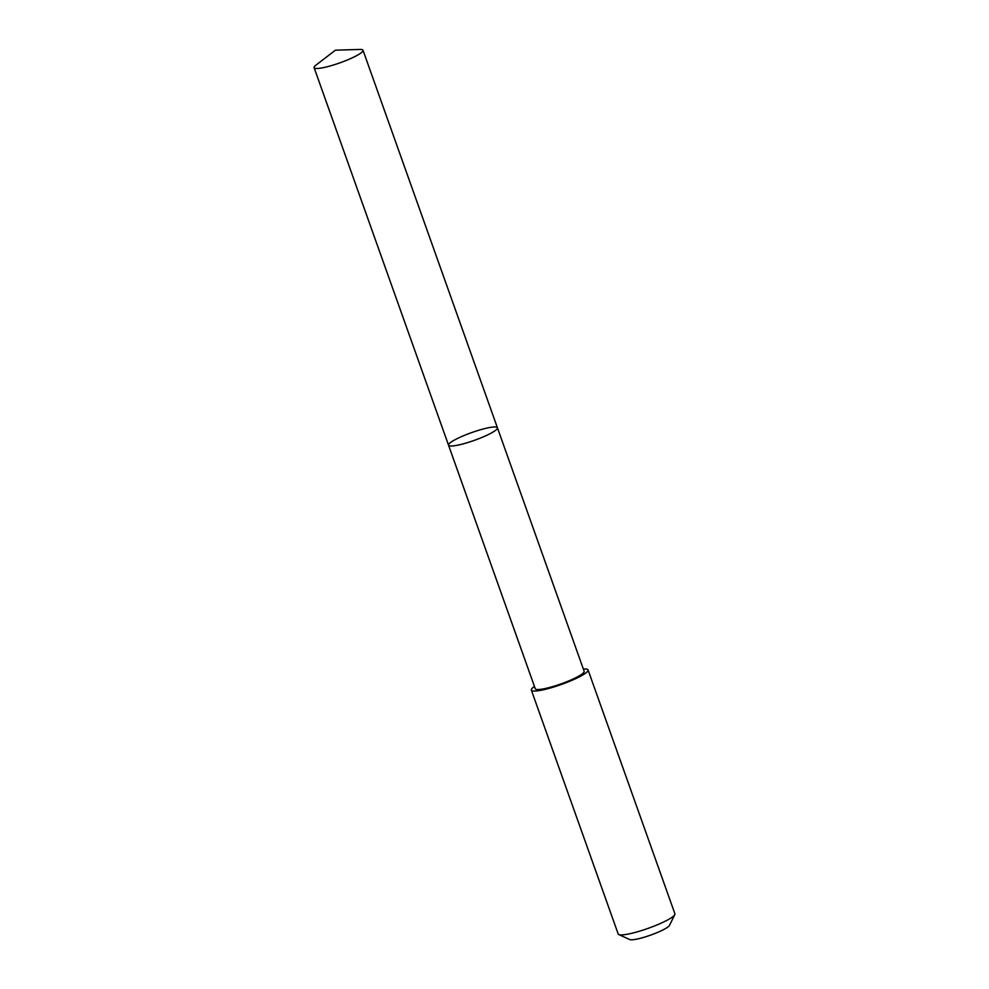 <?xml version="1.0" encoding="UTF-8"?>
<svg xmlns="http://www.w3.org/2000/svg" width="989" height="989" viewBox="0 0 989 989"><rect width="100%" height="100%" fill="white"/><g stroke="black" fill="none" stroke-linecap="round" stroke-linejoin="round"><path stroke-width="1.48" d="M497.43 427.78L584.153 671.308A25.949 4.104 160.4 0 1 577.799 676.674A25.949 4.104 160.4 0 1 551.503 686.947A25.949 4.104 160.4 0 1 535.259 688.715L448.536 445.186A25.949 4.104 -19.6 0 0 464.793 443.418A25.949 4.104 -19.6 0 0 491.088 433.145A25.949 4.104 -19.6 0 0 497.43 427.78A25.949 4.104 -19.6 0 0 471.617 432.613A25.949 4.104 -19.6 0 0 448.536 445.186A25.949 4.104 -19.6 0 0 464.793 443.418A25.949 4.104 -19.6 0 0 491.088 433.145A25.949 4.104 -19.6 0 0 497.43 427.78L363.012 50.266A25.961 4.104 160.4 0 1 356.658 55.644A25.961 4.104 160.4 0 1 330.363 65.904A25.961 4.104 160.4 0 1 314.106 67.672A25.961 4.104 160.4 0 1 315.998 65.089L335.432 50.179L359.909 49.45A25.961 4.104 160.4 0 1 363.012 50.266M583.337 669.046A30.09 4.76 160.4 0 1 588.059 669.924A30.09 4.76 160.4 0 1 561.307 684.499A30.09 4.76 160.4 0 1 531.353 690.112A30.09 4.76 160.4 0 1 534.456 686.453M588.059 669.924L674.894 913.774A30.09 4.76 160.4 0 1 674.782 914.627A30.09 4.76 160.4 0 1 648.141 928.35A30.09 4.76 160.4 0 1 618.817 934.556A30.09 4.76 160.4 0 1 618.187 933.962L531.353 690.112M674.782 914.627L669.504 925.37A21.412 3.387 160.4 0 1 650.552 935.137A21.412 3.387 160.4 0 1 629.696 939.55L618.817 934.556M448.536 445.186L314.106 67.672"/></g></svg>
